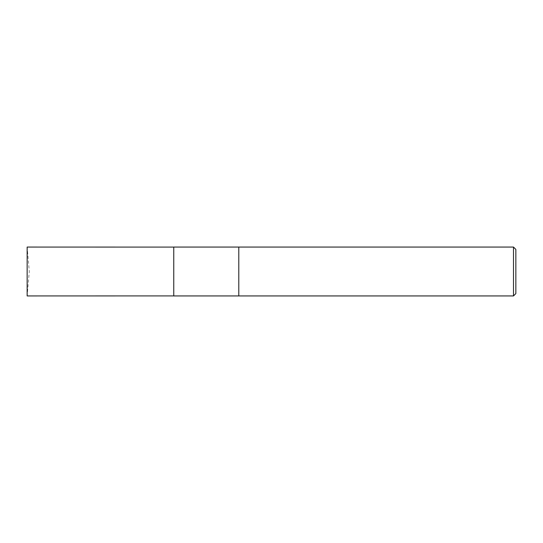 <?xml version="1.0" encoding="UTF-8"?>
<svg xmlns="http://www.w3.org/2000/svg" width="543" height="543" viewBox="0 0 543 543"><rect width="100%" height="100%" fill="white"/><g stroke="black" fill="none" stroke-linecap="round" stroke-linejoin="round"><path stroke-width="0.41" stroke-dasharray="2.71 2.04" d="M515.85 249.413L515.85 293.587M513.502 247.065L513.502 295.935M238.791 271.5L238.791 295.935L238.791 271.5M173.76 247.065L173.76 295.935M27.15 271.5L27.15 295.935L29.288 271.5L27.15 247.065L27.15 271.5M173.76 271.5L173.76 295.908L173.76 271.5"/><path stroke-width="0.81" d="M513.502 295.935L515.85 293.587L515.85 249.413L513.502 247.065L238.791 247.065L238.791 271.5L238.791 247.065L173.76 247.065L173.76 295.935L238.791 295.935L238.791 271.5L238.791 295.935L513.502 295.935L513.502 247.065M173.76 295.908L27.15 295.935L27.15 247.065L173.76 247.092"/></g></svg>
